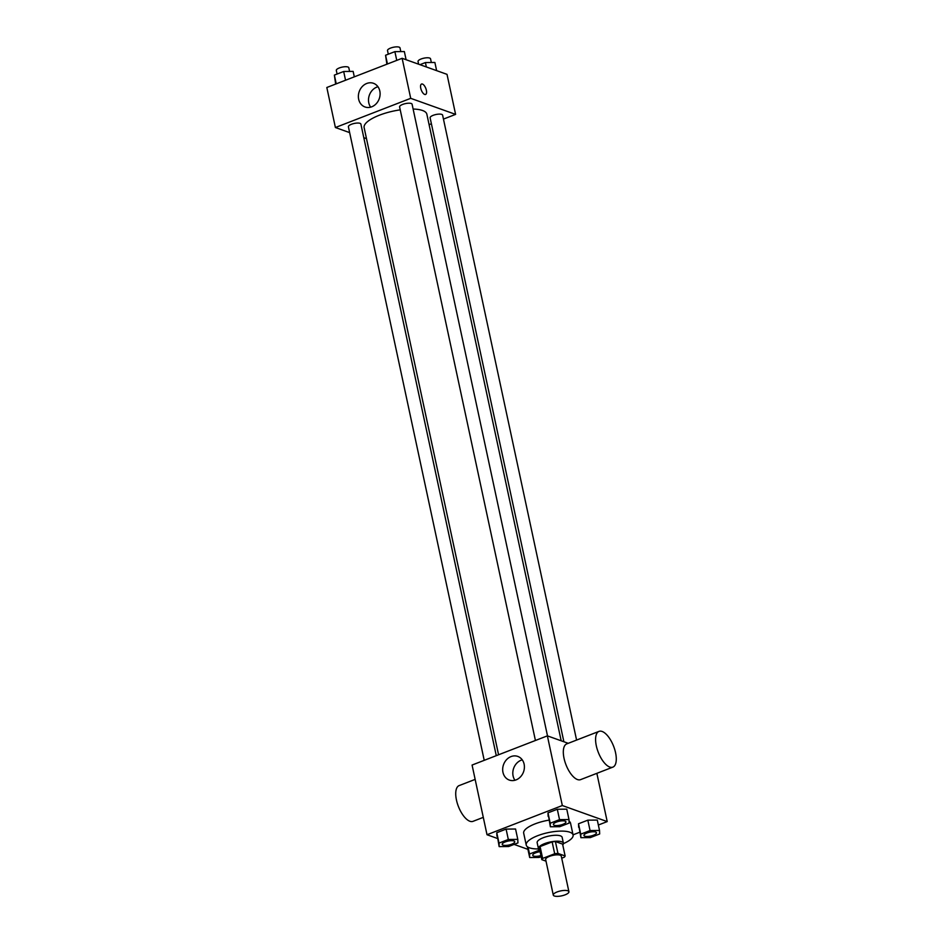 <?xml version="1.0" encoding="UTF-8"?>
<svg xmlns="http://www.w3.org/2000/svg" width="943" height="943" viewBox="0 0 943 943"><rect width="100%" height="100%" fill="white"/><g stroke="black" fill="none" stroke-linecap="round" stroke-linejoin="round"><path stroke-width="1.41" d="M567.816 890.781A7.992 2.511 -12.1 0 1 568.912 891.713A7.992 2.511 -12.1 0 1 561.627 895.85A7.992 2.511 -12.1 0 1 553.282 895.072A7.992 2.511 -12.1 0 1 558.763 891.394A7.992 2.511 -12.1 0 1 567.816 890.781M553.282 895.072L545.655 859.486A7.992 2.511 -12.1 0 1 551.136 855.808A7.992 2.511 -12.1 0 1 560.189 855.207A7.992 2.511 -12.1 0 1 561.274 856.138L568.912 891.713M541.812 859.651L539.266 847.792A11.964 3.76 -12.1 0 1 540.091 846.566L552.138 841.899L554.684 853.757L542.638 858.425A11.964 3.76 -12.1 0 0 541.812 859.651L546.021 861.159M561.722 858.189L564.303 857.199A11.964 3.76 -12.1 0 0 565.128 855.961L557.95 853.403A11.964 3.76 -12.1 0 0 554.684 853.757M565.128 855.961L562.582 844.103L555.403 841.533L557.95 853.403M552.138 841.899A11.964 3.76 -12.1 0 1 555.403 841.533M562.771 844.999A12.778 4.02 167.9 0 0 563.419 843.266A12.778 4.02 167.9 0 0 550.087 842.016A12.778 4.02 167.9 0 0 538.429 848.629A12.778 4.02 167.9 0 0 539.726 849.938M538.429 848.629L537.156 842.7A12.778 4.02 -12.1 0 1 545.926 836.818A12.778 4.02 -12.1 0 1 560.413 835.852A12.778 4.02 -12.1 0 1 562.146 837.337L563.419 843.266M540.091 846.566L542.638 858.425M539.82 850.386L538.842 850.386L538.536 848.936A23.964 7.544 -12.1 0 1 526.229 845.046A23.964 7.544 -12.1 0 1 542.661 834.013A23.964 7.544 -12.1 0 1 569.82 832.197A23.964 7.544 -12.1 0 1 573.085 834.991A23.964 7.544 -12.1 0 1 563.454 843.596M569.065 821.2A23.964 7.544 -12.1 0 1 570.539 823.133L573.085 834.991M526.229 845.046L523.683 833.176A23.964 7.544 -12.1 0 1 548.944 820.139M527.455 847.144L529.683 857.529L539.148 857.446L541.164 856.657M517.79 839.388L515.562 829.015L506.096 829.097L496.772 832.716L499.153 846.614L508.619 846.531L517.943 842.912L517.79 839.388L508.324 839.482L499 843.089L499.153 846.614M598.357 825.019L607.209 821.589L562.323 805.534L487.012 834.732L497.397 838.445M514.088 844.409L527.927 849.348M573.049 834.826L579.721 832.245M599.524 830.453L597.296 820.08L587.831 820.162L578.507 823.769L580.888 837.679L590.353 837.596L599.665 833.977L599.524 830.453L590.047 830.547L580.735 834.154L580.888 837.679M568.994 819.55L566.767 809.165L557.301 809.247L547.989 812.866L550.358 826.763L559.824 826.681L569.148 823.074L568.994 819.55L559.529 819.632L550.205 823.239L550.358 826.763M596.86 773.331L607.209 821.589M568.228 743.308L547.376 735.858L472.078 765.044L487.012 834.732M547.376 735.858L562.323 805.534M524.119 764.148A12.565 10.632 109.7 0 1 520.56 776.784A12.565 10.632 109.7 0 1 509.314 780.073A12.565 10.632 109.7 0 1 503.527 764.667A12.565 10.632 109.7 0 1 517.778 756.416A12.565 10.632 109.7 0 1 524.119 764.148M612.867 767.13L580.593 779.637A19.166 8.239 -111.2 0 1 565.977 764.749A19.166 8.239 -111.2 0 1 566.731 743.897L599.005 731.379A19.166 8.239 -111.2 0 1 602.117 731.462A19.166 8.239 -111.2 0 1 614.73 749.496A19.166 8.239 -111.2 0 1 612.867 767.13A19.166 8.239 -111.2 0 1 598.251 752.231A19.166 8.239 -111.2 0 1 599.005 731.379M475.154 779.389L459.147 785.59A19.166 8.239 68.8 0 0 457.284 803.236A19.166 8.239 68.8 0 0 469.897 821.259A19.166 8.239 68.8 0 0 473.009 821.341L483.287 817.357M514.961 780.262A12.565 10.632 109.7 0 1 522.257 759.846M413.117 109.034A32.074 10.09 -12.1 0 1 422.499 110.484A32.074 10.09 -12.1 0 1 426.861 114.233L561.191 740.797M498.576 754.777L364.139 127.682A32.074 10.09 -12.1 0 1 400.221 109.859M547.506 735.905L412.091 104.237A6.389 2.016 167.9 0 0 405.419 103.612A6.389 2.016 167.9 0 0 399.596 106.913L535.424 740.491M563.879 741.752L430.114 117.828A6.389 2.016 -12.1 0 1 434.499 114.881A6.389 2.016 -12.1 0 1 441.748 114.398A6.389 2.016 -12.1 0 1 442.609 115.14L576.586 740.078M484.219 760.341L348.391 126.763A6.389 2.016 -12.1 0 1 352.765 123.828A6.389 2.016 -12.1 0 1 360.014 123.333A6.389 2.016 -12.1 0 1 360.886 124.087L496.277 755.661M429.1 124.653L431.387 123.769M443.458 119.089L455.599 114.386L410.712 98.331L335.402 127.529L349.641 132.609M363.798 137.678L366.485 138.633M335.402 127.529L326.82 87.499L402.131 58.301L447.017 74.356L455.599 114.386M402.131 58.301L410.712 98.331M379.817 91.035A12.565 10.632 109.7 0 1 376.257 103.683A12.565 10.632 109.7 0 1 365.012 106.972A12.565 10.632 109.7 0 1 359.224 91.565A12.565 10.632 109.7 0 1 373.475 83.302A12.565 10.632 109.7 0 1 379.817 91.035M421.545 84.033A5.587 2.405 -111.2 0 1 422.44 84.057A5.587 2.405 -111.2 0 1 426.13 89.314A5.587 2.405 -111.2 0 1 425.588 94.453A5.587 2.405 -111.2 0 1 421.321 90.115A5.587 2.405 -111.2 0 1 421.545 84.033A5.587 2.405 -111.2 0 1 422.452 84.057A5.587 2.405 -111.2 0 1 426.118 89.314A5.587 2.405 -111.2 0 1 425.576 94.453M370.658 107.16A12.565 10.632 109.7 0 1 377.954 86.744M406.103 59.727L404.347 51.559L394.881 51.641L385.569 55.248L386.889 64.218M394.881 51.641L396.755 60.387M385.569 55.248L387.443 63.994M388.292 54.199L387.514 50.58A6.389 2.016 -12.1 0 1 391.899 47.633A6.389 2.016 -12.1 0 1 399.148 47.15A6.389 2.016 -12.1 0 1 400.009 47.893L400.799 51.582M354.309 76.843L353.142 71.397L343.676 71.491L334.364 75.098L335.673 84.057M343.676 71.491L345.551 80.238M334.364 75.098L336.238 83.844M337.087 74.049L336.309 70.419A6.389 2.016 -12.1 0 1 340.694 67.483A6.389 2.016 -12.1 0 1 347.932 67A6.389 2.016 -12.1 0 1 348.804 67.743L349.594 71.432M436.633 70.642L434.876 62.462L425.411 62.556L419.941 64.678M425.411 62.556L426.354 66.965M418.621 64.207L418.044 61.484A6.389 2.016 -12.1 0 1 422.417 58.549A6.389 2.016 -12.1 0 1 429.666 58.065A6.389 2.016 -12.1 0 1 430.538 58.808L431.328 62.497M565.057 821.07A6.389 2.016 -12.1 0 1 565.93 821.813A6.389 2.016 -12.1 0 1 565.93 821.836L565.941 821.86A6.389 2.016 -12.1 0 1 560.107 825.172A6.389 2.016 -12.1 0 1 553.435 824.547A6.389 2.016 -12.1 0 1 553.435 824.5A6.389 2.016 -12.1 0 1 557.808 821.553A6.389 2.016 -12.1 0 1 565.057 821.07M566.767 809.165L557.301 809.247L559.529 819.632M557.301 809.247L547.989 812.866L550.205 823.239M547.989 812.866L548.142 816.39M553.435 824.5L553.435 824.547A6.389 2.016 -12.1 0 1 557.82 821.601A6.389 2.016 -12.1 0 1 565.069 821.117A6.389 2.016 -12.1 0 1 565.941 821.86M502.23 844.386L502.218 844.339A6.389 2.016 -12.1 0 1 502.218 844.339A6.389 2.016 -12.1 0 1 506.603 841.404A6.389 2.016 -12.1 0 1 513.852 840.92A6.389 2.016 -12.1 0 1 514.713 841.663A6.389 2.016 -12.1 0 1 514.725 841.686A6.389 2.016 -12.1 0 1 508.902 845.022A6.389 2.016 -12.1 0 1 502.23 844.386A6.389 2.016 -12.1 0 1 506.615 841.451A6.389 2.016 -12.1 0 1 513.864 840.967A6.389 2.016 -12.1 0 1 514.725 841.71L514.725 841.71M515.562 829.015L506.096 829.097L508.324 839.482M506.096 829.097L496.772 832.716L499 843.089M496.772 832.716L496.926 836.241M595.587 831.985A6.389 2.016 -12.1 0 1 596.447 832.728A6.389 2.016 -12.1 0 1 596.459 832.752L596.459 832.775A6.389 2.016 -12.1 0 1 590.636 836.076A6.389 2.016 -12.1 0 1 583.965 835.451A6.389 2.016 -12.1 0 1 583.953 835.404A6.389 2.016 -12.1 0 1 588.338 832.469A6.389 2.016 -12.1 0 1 595.587 831.985M597.296 820.08L587.831 820.162L590.047 830.547M587.831 820.162L578.507 823.769L580.735 834.154M578.507 823.769L578.66 827.306M583.953 835.404L583.965 835.451A6.389 2.016 -12.1 0 1 588.349 832.516A6.389 2.016 -12.1 0 1 595.587 832.032A6.389 2.016 -12.1 0 1 596.459 832.775M538.842 850.386L529.53 854.004L529.683 857.529M532.748 855.254L532.76 855.301A6.389 2.016 -12.1 0 1 532.748 855.254A6.389 2.016 -12.1 0 1 540.103 851.682A6.389 2.016 -12.1 0 0 532.76 855.301A6.389 2.016 -12.1 0 0 540.928 855.549M528.068 847.203L529.53 854.004"/></g></svg>
